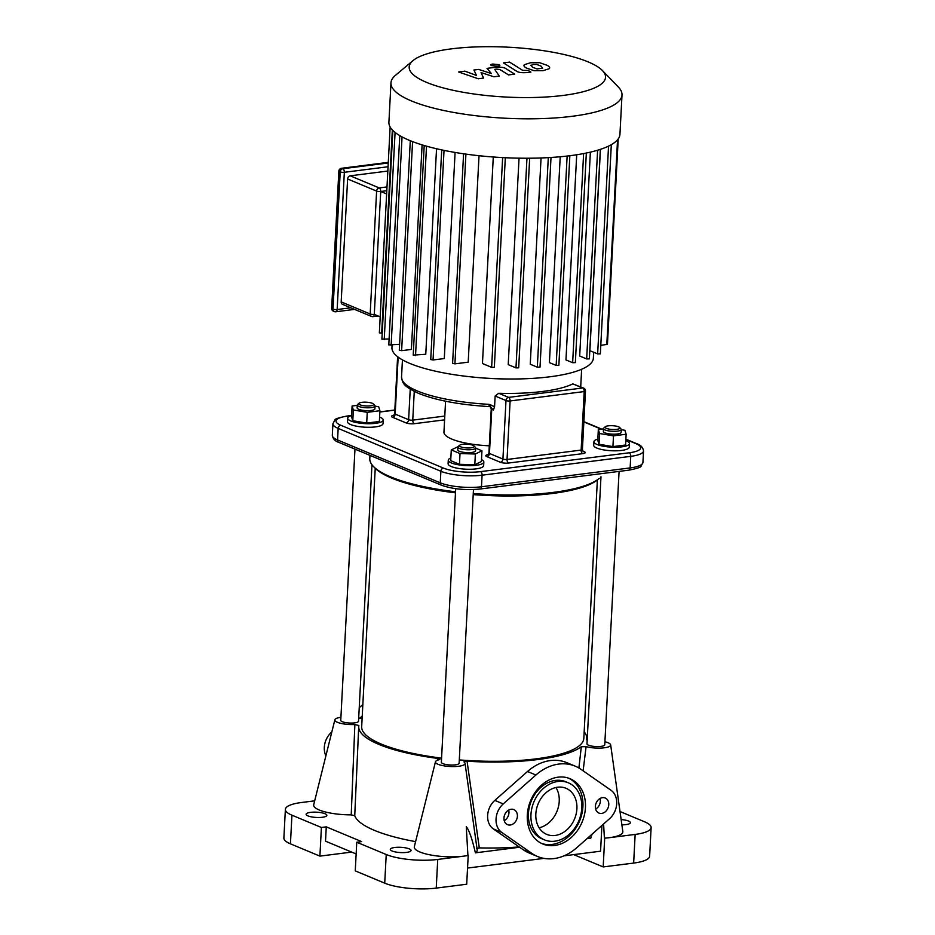 <?xml version="1.0" encoding="UTF-8"?>
<svg xmlns="http://www.w3.org/2000/svg" width="935" height="935" viewBox="0 0 935 935"><rect width="100%" height="100%" fill="white"/><g stroke="black" fill="none" stroke-linecap="round" stroke-linejoin="round"><path stroke-width="1.4" d="M351.221 814.864A31.509 7.994 -177 0 1 313.728 804.673L334.859 719.798A14.831 3.763 3 0 0 354.868 724.543L351.221 814.864L354.739 815.717L358.724 726.553A114.199 28.973 -177 0 1 358.853 725.502L354.868 724.543M362.102 718.711L359.437 718.419A14.831 3.763 3 0 0 358.689 718.22M340.913 717.297A14.831 3.763 3 0 0 334.859 719.798M467.921 855.467L463.631 856.156A31.509 7.994 -177 0 0 467.921 855.467L466.273 826.692C469.089 830.046 472.128 838.765 475.389 852.837A31.509 7.994 -177 0 0 477.189 849.95L465.046 763.334A14.831 3.763 3 0 0 464.099 762.095C463.667 761.464 464.66 761.172 467.079 761.23A114.199 28.973 -177 0 0 581.301 746.749L578.905 768.009M439.859 759.302L439.134 759.711A14.831 3.763 3 0 0 435.465 761.78A14.831 3.763 3 0 0 450.051 766.501A14.831 3.763 3 0 0 465.046 763.334M437.732 859.44A37.073 9.408 -177 0 1 386.225 854.52L356.761 842.225L355.253 870.871L384.717 883.166A37.073 9.408 3 0 0 436.236 888.098L437.732 859.44L463.631 856.156A31.509 7.994 -177 0 1 430.252 854.906A31.509 7.994 -177 0 1 414.334 846.654L435.465 761.78M587.729 838.017A31.509 7.994 -177 0 0 590.768 838.216L592.054 834.184M603.589 823.98L604.407 838.169A31.509 7.994 -177 0 0 609.258 837.702L604.407 838.169M583.124 770.837L586.081 746.633A14.831 3.763 3 0 0 602.21 748A14.831 3.763 3 0 0 610.672 744.879L622.815 831.495A31.509 7.994 -177 0 1 609.258 837.702L635.146 834.429L633.649 863.075A37.073 9.408 3 0 0 649.626 856.226L651.122 827.58A37.073 9.408 -177 0 1 635.146 834.429M610.672 744.879A14.831 3.763 3 0 0 604.91 741.747M356.761 842.225L361.635 841.605L326.268 826.856L321.395 827.475L291.93 815.18A37.073 9.408 -177 0 1 285.374 809.371A37.073 9.408 -177 0 1 301.35 802.534L314.674 800.839M415.584 841.629A114.199 28.973 -177 0 1 354.739 815.717M310.595 812.351A10.379 2.63 -177 0 1 321.359 812.725A10.379 2.63 -177 0 1 326.853 815.355A10.379 2.63 -177 0 1 316.346 817.447A10.379 2.63 -177 0 1 306.119 814.268A10.379 2.63 -177 0 1 310.595 812.351M394.78 847.484A10.379 2.63 -177 0 1 405.545 847.858A10.379 2.63 -177 0 1 411.038 850.488A10.379 2.63 -177 0 1 400.531 852.568A10.379 2.63 -177 0 1 390.304 849.401A10.379 2.63 -177 0 1 394.78 847.484M584.176 731.789A114.199 28.973 -177 0 1 586.794 738.498A114.199 28.973 -177 0 1 586.666 739.55L586.666 739.55M586.081 746.633L581.301 746.749M519.206 846.935A114.199 28.973 -177 0 1 479.293 847.893L467.079 761.23M620.022 811.533L644.566 821.783A37.073 9.408 -177 0 1 651.122 827.58M621.144 819.574A10.379 2.63 -177 0 1 630.389 822.683A10.379 2.63 -177 0 1 621.88 824.834M439.134 759.711C440.385 759.243 439.917 758.811 437.755 758.425L437.276 760.284M437.755 758.425A114.199 28.973 -177 0 1 358.724 726.553M590.768 838.216L586.958 838.695M479.293 847.893L476.616 848.664M519.638 847.227L475.389 852.837M356.142 853.959L325.52 841.173L326.268 826.856M467.547 868.066L543.925 858.377M564.015 855.841L600.562 851.201L601.918 825.465M285.374 809.371L283.878 838.029A37.073 9.408 3 0 0 290.434 843.826L319.899 856.121L321.395 827.475M319.899 856.121L351.677 852.089M436.236 888.098L466.694 884.229L468.201 855.583M555.939 787.492A24.988 19.705 -67.3 0 1 556.874 811.545A24.988 19.705 -67.3 0 1 539.121 827.802M573.658 854.613L603.18 866.932L604.688 838.286M603.18 866.932L633.649 863.075M325.894 755.807A17.8 14.037 -67.3 0 1 331.493 732.257L331.832 731.953M359.239 707.725L362.838 704.534M362.242 716.023L359.507 718.442M568.281 782.794L565.757 781.742A30.925 24.38 112.7 0 0 531.349 800.886A30.925 24.38 112.7 0 0 541.938 838.812L544.462 839.875A30.925 24.38 112.7 0 0 581.78 808.109A30.925 24.38 112.7 0 0 568.281 782.794A30.925 24.38 112.7 0 0 533.873 801.949A30.925 24.38 112.7 0 0 544.462 839.875M541.505 843.405A35.366 27.886 112.7 0 0 582.914 806.601A35.366 27.886 112.7 0 0 568.714 778.201M585.439 807.653A35.366 27.886 -67.3 0 1 542.756 843.978A35.366 27.886 -67.3 0 1 530.636 800.594A35.366 27.886 -67.3 0 1 569.999 778.691A35.366 27.886 -67.3 0 1 585.439 807.653M531.805 853.351L501.744 832.407A17.8 14.037 -67.3 0 1 503.229 803.925L535.907 775.021A48.936 38.592 -67.3 0 1 575.224 766.174A48.936 38.592 -67.3 0 1 580.951 769.318L611.011 790.262A17.8 14.037 -67.3 0 1 609.515 818.744L576.837 847.648A48.936 38.592 -67.3 0 1 537.52 856.495A48.936 38.592 -67.3 0 1 531.805 853.351L523.378 849.845A48.936 38.592 112.7 0 0 529.105 852.989L537.52 856.495M517.382 816.278A8.158 6.428 -67.3 0 1 507.53 824.658A8.158 6.428 -67.3 0 1 504.736 814.654A8.158 6.428 -67.3 0 1 513.818 809.593A8.158 6.428 -67.3 0 1 517.382 816.278M608.767 804.696A8.158 6.428 -67.3 0 1 598.926 813.076A8.158 6.428 -67.3 0 1 596.133 803.072A8.158 6.428 -67.3 0 1 605.214 798.011A8.158 6.428 -67.3 0 1 608.767 804.696M576.907 808.728A24.988 19.705 -67.3 0 1 546.753 834.394A24.988 19.705 -67.3 0 1 538.186 803.749A24.988 19.705 -67.3 0 1 565.991 788.275A24.988 19.705 -67.3 0 1 576.907 808.728M595.642 809.091A8.158 6.428 112.7 0 0 600.352 801.178A8.158 6.428 112.7 0 0 600.071 798.478M504.245 820.673A8.158 6.428 112.7 0 0 508.956 812.76A8.158 6.428 112.7 0 0 508.675 810.061M575.224 766.174L566.797 762.656A48.936 38.592 112.7 0 0 527.492 771.515L494.814 800.407A17.8 14.037 112.7 0 0 493.318 828.889L523.378 849.845M483.594 78.072L481.058 72.579L493.914 76.775L499.29 76.086L494.708 69.354L496.614 69.108L499.909 69.529L508.523 74.929L514.671 74.145L505.847 68.617C503.93 67.32 500.354 66.888 495.141 67.332L486.995 68.372L491.366 73.549L478.72 69.424L473.916 70.031L476.464 75.443L464.917 71.165L458.571 71.972L478.217 78.762L483.594 78.072M530.986 65.181L532.529 67.227L536.935 68.933L542.662 68.208L541.096 66.14L536.713 64.457L533.277 64.48L530.776 65.555M524.418 64.667C523.425 65.59 524.079 66.701 526.37 68.01L533.943 70.663L543.071 70.651L549.231 68.722C550.224 67.811 549.558 66.689 547.255 65.368L539.705 62.727L530.531 62.75L524.418 64.667L523.951 65.508M549.231 68.722L549.698 67.881M503.427 62.89L516.669 71.235C518.574 72.533 522.139 72.965 527.375 72.533L530.881 72.088L528.287 70.452L522.642 70.335L509.587 62.107L503.427 62.89M497.899 66.198C500.026 65.847 500.412 65.333 499.045 64.655L492.733 64.047C490.606 64.398 490.22 64.912 491.588 65.602L497.899 66.198M499.851 65.356L499.045 64.655M490.781 64.889L491.588 65.602M386.809 190.717L380.732 191.488L374.292 314.394A2.969 0.748 -177 0 1 370.178 313.996A2.969 2.337 112.7 0 0 371.464 316.427A2.969 2.969 0 0 0 372.983 316.638A2.969 1.66 -97.2 0 0 374.292 314.394L380.194 316.86M371.464 316.427L342.479 304.331A2.969 2.337 -67.3 0 1 341.182 301.9L347.621 178.994A2.969 2.337 -67.3 0 1 350.204 175.815L387.838 171.047M386.634 193.942L380.732 191.488A2.969 1.66 82.8 0 0 379.201 187.923A2.969 2.337 112.7 0 0 376.618 191.091A2.969 0.748 3 0 0 380.732 191.488M392.069 345.249L391.94 347.633A100.851 25.596 3 0 0 445.27 373.194A100.851 25.596 3 0 0 549.897 376.793A100.851 25.596 3 0 0 593.363 358.187L593.667 352.25M600.434 149.343L589.88 350.672L597.652 353.909L600.352 353.839L611.315 144.68M590.371 152.148L579.688 356.025L586.666 358.935L589.366 358.865L600.34 149.378M576.708 154.766L565.956 359.917L572.652 362.71L575.352 362.628L586.338 153.036M560.217 156.764L549.418 362.628L556.161 365.433L558.861 365.363L569.847 155.724M541.061 157.957L530.25 364.241L537.321 367.186L540.021 367.104L551.007 157.466M519.042 158.167L508.219 364.65L515.98 367.899L518.68 367.817L529.666 158.214M493.283 156.998L482.46 363.516L491.635 367.35L494.334 367.268L505.321 157.723M463.585 153.784L452.598 363.411L454.924 363.844L468.201 362.161L479.024 155.713M441.717 149.904L430.731 359.543L433.045 359.975L444.289 358.549L455.088 152.452M424.198 145.509L413.212 355.125L425.764 354.26L436.54 148.747M410.29 140.718L399.303 350.239L401.629 350.672L411.388 349.433L422.106 144.878M618.21 138.953L607.446 344.314L600.796 345.354M382.216 333.211L379.353 332.848L390.14 126.996M389.112 338.973L381.901 339.171L392.84 130.432M399.619 344.29L388.796 344.933L399.771 135.61M412.954 60.635L395.423 75.361A115.671 29.359 3 0 0 390.97 82.841L388.902 122.24A115.671 29.359 3 0 0 502.89 157.606A115.671 29.359 3 0 0 619.94 134.348L622.009 94.949A115.671 29.359 3 0 0 618.362 87.049L602.456 70.569A98.327 24.953 -177 0 1 506.057 97.053A98.327 24.953 -177 0 1 412.954 60.635A98.327 24.953 -177 0 1 451.547 48.842A98.327 24.953 -177 0 1 602.456 70.569M390.97 82.841A115.671 29.359 3 0 0 504.947 118.207A115.671 29.359 3 0 0 622.009 94.949M473.203 494.603A115.671 29.359 3 0 0 552.386 493.481A115.671 29.359 3 0 0 597.792 479.608L599.288 478.346A117.155 29.733 -177 0 1 553.298 492.394A117.155 29.733 -177 0 1 473.262 493.551M455.532 491.798A117.155 29.733 -177 0 1 373.486 466.518L374.841 467.921A115.671 29.359 3 0 0 455.474 492.839M373.486 466.518A117.155 29.733 -177 0 1 369.792 458.512L369.956 455.38M583.662 388.118A2.969 2.337 112.7 0 0 582.669 387.99A2.969 1.66 82.8 0 1 584.2 391.566A2.969 0.748 3 0 0 585.485 391.017A2.969 2.969 0 0 0 583.662 388.118L572.828 383.888A89.725 22.767 -177 0 1 498.729 393.273L495.129 396.019L494.568 406.678L489.087 404.352A89.725 22.767 -177 0 1 401.547 376.969L402.436 359.882M489.005 406.468L489.087 404.352M494.568 406.678L493.435 409.962L490.057 406.713L490.875 407.005L490.057 406.713L490.781 404.61M489.309 445.808A44.494 11.29 -177 0 1 443.95 432.122L445.563 401.208M462.626 444.289A7.41 1.882 -177 0 1 474.01 445.937A7.41 1.882 -177 0 1 466.74 447.935A7.41 1.882 -177 0 1 459.716 445.189A7.41 1.882 -177 0 1 462.626 444.289M459.716 445.189L458.22 446.439A8.894 2.256 3 0 0 457.881 447.012A8.894 2.256 3 0 0 466.647 449.735A8.894 2.256 3 0 0 475.658 447.947A8.894 2.256 3 0 0 475.377 447.339L474.01 445.937M475.658 447.947L475.506 450.81A8.894 2.256 -177 0 1 466.495 452.598A8.894 2.256 -177 0 1 457.729 449.887L457.881 447.012M475.646 448.145L481.957 450.787L481.396 461.528L474.805 464.742L459.459 464.309L450.717 460.651L451.278 449.91L457.986 446.696M481.957 450.787L475.366 454.001L460.02 453.568L451.278 449.91M474.805 464.742L475.366 454.001M459.459 464.309L460.02 453.568M481.49 459.611A17.8 4.511 -177 0 1 483.827 462.019L483.64 465.607A17.8 4.511 -177 0 1 465.63 469.183A17.8 4.511 -177 0 1 448.099 463.737L448.286 460.16A17.8 4.511 -177 0 1 450.845 458.01M483.827 462.019A17.8 4.511 -177 0 1 465.817 465.607A17.8 4.511 -177 0 1 448.286 460.16M455.696 488.678L441.355 762.282A8.894 2.256 3 0 0 450.121 764.994A8.894 2.256 3 0 0 459.132 763.205L473.472 489.543M625.819 440.595A17.8 4.511 -177 0 1 629.454 443.564L629.267 447.152A17.8 4.511 -177 0 1 616.668 450.799A17.8 4.511 -177 0 1 596.869 448.075A17.8 4.511 -177 0 1 593.713 445.282L593.912 441.706A17.8 4.511 -177 0 1 597.827 439.123M606.371 428.37A7.41 1.882 -177 0 1 605.342 426.722A7.41 1.882 -177 0 1 612.565 425.717A7.41 1.882 -177 0 1 619.636 427.482A7.41 1.882 -177 0 1 615.546 429.457A7.41 1.882 -177 0 1 606.371 428.37M605.342 426.722L603.846 427.985A8.894 2.256 3 0 0 603.507 428.557A8.894 2.256 3 0 0 605.085 429.96A8.894 2.256 3 0 0 614.985 431.315A8.894 2.256 3 0 0 621.272 429.492A8.894 2.256 3 0 0 620.992 428.884L619.636 427.482M621.272 429.492L621.132 432.356A8.894 2.256 -177 0 1 614.833 434.179A8.894 2.256 -177 0 1 604.933 432.823A8.894 2.256 -177 0 1 603.356 431.432L603.507 428.557M621.272 429.668L624.907 430.287L626.146 434.249L625.585 445.002L612.928 446.603L613.489 435.862L599.58 433.501L598.33 429.539L603.484 428.884M612.928 446.603L599.019 444.242L599.58 433.501M599.019 444.242L597.769 440.28L598.33 429.539M626.146 434.249L613.489 435.862M629.454 443.564A17.8 4.511 -177 0 1 616.855 447.21A17.8 4.511 -177 0 1 597.056 444.487A17.8 4.511 -177 0 1 593.912 441.706M600.983 476.745L586.981 743.828A8.894 2.256 3 0 0 595.747 746.539A8.894 2.256 3 0 0 604.758 744.751L619.087 471.404M379.587 417.068A17.8 4.511 -177 0 1 380.077 417.255A17.8 4.511 -177 0 1 383.221 420.037L383.034 423.625A17.8 4.511 -177 0 1 365.024 427.201A17.8 4.511 -177 0 1 347.493 421.767L347.68 418.179A17.8 4.511 -177 0 1 351.607 415.596M372.329 403.301A7.41 1.882 -177 0 1 373.416 403.955A7.41 1.882 -177 0 1 366.134 405.954A7.41 1.882 -177 0 1 359.122 403.207A7.41 1.882 -177 0 1 365.036 402.155A7.41 1.882 -177 0 1 372.329 403.301M359.122 403.207L357.614 404.458A8.894 2.256 3 0 0 357.275 405.042A8.894 2.256 3 0 0 366.041 407.753A8.894 2.256 3 0 0 375.052 405.965A8.894 2.256 3 0 0 374.771 405.358L373.416 403.955M375.052 405.965L374.9 408.829A8.894 2.256 -177 0 1 365.901 410.617A8.894 2.256 -177 0 1 357.123 407.905L357.275 405.042M375.04 406.141L378.675 406.76L379.926 410.722L367.256 412.335L353.348 409.974L352.109 406.012L357.264 405.358M367.256 412.335L366.695 423.076L379.365 421.475L379.926 410.722M366.695 423.076L352.787 420.715L353.348 409.974M352.787 420.715L351.537 416.753L352.109 406.012M383.221 420.037A17.8 4.511 -177 0 1 365.211 423.625A17.8 4.511 -177 0 1 347.68 418.179M354.973 449.116L340.761 720.301A8.894 2.256 3 0 0 349.526 723.024A8.894 2.256 3 0 0 358.526 721.224L371.966 464.742M375.227 468.306L361.681 726.705A111.23 28.225 3 0 0 441.577 758.121M459.307 759.921A111.23 28.225 3 0 0 583.826 738.346L597.371 479.947M386.225 854.52L384.717 883.166M290.434 843.826L291.93 815.18M535.907 775.021L527.492 771.515M503.229 803.925L494.814 800.407M501.744 832.407L493.318 828.889M387.008 186.93L379.201 187.923L350.204 175.815M347.621 178.994L376.618 191.091L370.178 313.996L341.182 301.9M388.259 162.97L342.806 168.721A2.969 2.337 112.7 0 0 340.223 171.9A2.969 0.748 3 0 0 344.337 172.297A2.969 1.66 -97.2 0 0 342.806 168.721L341.965 168.37A2.969 1.66 -97.2 0 0 341.439 168.3A2.969 2.969 0 0 0 338.856 171.082A2.969 0.748 3 0 0 339.382 171.549A2.969 2.337 -67.3 0 1 341.965 168.37L388.282 162.503M350.789 307.802L337.149 309.532A2.969 0.748 -177 0 1 333.024 309.134A2.969 2.337 112.7 0 0 334.321 311.565A2.969 2.969 0 0 0 335.84 311.764A2.969 1.66 -97.2 0 0 337.149 309.532L344.337 172.297L388.06 166.757M335.314 311.694A2.969 1.66 -97.2 0 0 335.84 311.764L354.599 309.392M332.182 308.784A2.969 0.748 -177 0 1 331.656 308.316A2.969 2.969 0 0 0 333.479 311.215A2.969 2.337 -67.3 0 1 332.182 308.784L339.382 171.549L340.223 171.9L333.024 309.134L332.182 308.784M372.457 316.556A2.969 1.66 -97.2 0 0 372.983 316.638L378.102 315.983M526.966 158.225L515.98 367.899M548.296 157.629L537.321 367.186M567.136 156.052L556.161 365.433M583.615 153.574L572.652 362.71M597.605 150.231L586.666 358.935M608.545 146.129L597.652 353.909M617.544 139.806L606.803 344.594M392.338 129.918L381.679 333.281M395.084 132.419L384.227 339.592M402.05 136.896L391.122 345.366M502.633 157.594L491.635 367.35M412.58 141.617L401.629 350.672M426.512 146.176L415.537 355.545M444.031 150.383L433.045 359.975M465.91 154.111L454.924 363.844M474.302 377.202A89.725 22.767 3 0 0 508.359 378.991M444.791 416.063L412.756 420.131L414.263 391.403M490.618 406.9A2.969 2.337 -67.3 0 1 491.763 409.261L493.435 409.962M491.249 408.794A2.969 0.748 3 0 0 491.763 409.261L489.449 453.452A2.969 2.337 -67.3 0 1 486.866 456.631L500.33 462.252A2.969 2.337 112.7 0 0 502.925 459.073L489.449 453.452A2.969 0.748 -177 0 1 488.923 452.996L491.249 408.794L490.349 406.783M583.183 451.5L582.411 449.536A2.969 0.748 -177 0 1 581.138 450.086L584.2 391.566L510.113 400.951L507.039 459.471A2.969 1.66 -97.2 0 0 508.582 463.035L582.669 453.65A2.969 1.66 82.8 0 1 581.138 450.086L507.039 459.471A2.969 0.748 -177 0 1 502.925 459.073L505.987 400.554A2.969 0.748 3 0 0 510.113 400.951A2.969 1.66 -97.2 0 0 508.582 397.387A2.969 2.337 112.7 0 0 505.987 400.554L495.129 396.019M583.276 451.535A2.969 2.337 112.7 0 0 584.176 451.628L582.832 451.067M582.669 453.65A5.937 1.508 3 0 0 584.176 451.628M500.33 462.252A5.937 1.508 3 0 0 508.582 463.035M572.828 383.888L582.669 387.99L508.582 397.387L498.729 393.273M488.21 454.632A5.937 1.508 3 0 0 486.866 456.631M625.877 439.462L635.999 443.681A26.694 6.779 -177 0 1 629.22 452.785L480.543 471.626A26.694 6.779 -177 0 1 443.459 468.084L340.749 425.226A26.694 6.779 -177 0 1 347.539 416.122L351.537 415.619M583.861 421.93L601.217 429.165M379.855 412.031L394.827 410.126M393.916 415.28A5.937 1.508 3 0 0 392.583 417.291L406.047 422.9A5.937 1.508 3 0 0 414.287 423.695L444.592 419.85M406.047 422.9A2.969 2.337 112.7 0 0 408.63 419.733L395.166 414.111A2.969 2.337 -67.3 0 1 392.583 417.291M414.287 423.695A2.969 1.66 -97.2 0 1 412.756 420.131A2.969 0.748 -177 0 1 408.63 419.733L410.231 389.159M398.146 357.135L395.166 414.111A2.969 0.748 -177 0 1 394.64 413.644L397.62 356.738M479.643 488.923A2.969 1.66 -97.2 0 0 480.169 489.005A2.969 1.66 -97.2 0 0 481.478 486.761A29.663 7.527 -177 0 1 440.268 482.822A2.969 2.337 112.7 0 0 441.565 485.253L338.856 442.395C335.127 441.226 332.953 438.877 332.311 435.324L332.918 423.754A29.663 7.527 3 0 0 338.166 428.405L440.876 471.263A29.663 7.527 3 0 0 482.086 475.19L630.751 456.35A29.663 7.527 3 0 0 643.537 450.88C642.894 447.339 640.72 444.978 636.992 443.809A2.969 2.337 112.7 0 0 635.999 443.681M629.22 452.785A2.969 1.66 82.8 0 1 630.751 456.35L630.143 467.921A29.663 7.527 -177 0 0 642.929 462.451L641.048 466.121C641.235 467.161 637.167 468.517 628.834 470.165A2.969 1.66 -97.2 0 0 630.143 467.921L481.478 486.761L482.086 475.19A2.969 1.66 82.8 0 0 480.543 471.626M443.459 468.084A2.969 2.337 112.7 0 0 440.876 471.263L440.268 482.822L337.558 439.964A2.969 2.337 112.7 0 0 338.856 442.395M340.749 425.226A2.969 2.337 112.7 0 0 338.166 428.405L337.558 439.964A29.663 7.527 -177 0 1 332.311 435.324M351.607 415.467L347.014 416.052A2.969 1.66 82.8 0 1 347.539 416.122M586.724 739.76L586.794 738.498M334.321 311.565L333.479 311.215M338.856 171.082L331.656 308.316M388.294 162.363L341.439 168.3M580.74 386.365L581.64 369.267M490.08 406.737L488.993 406.573C459.354 404.773 435.78 400.332 418.237 393.238C402.997 385.98 402.506 383.128 401.547 376.969M582.411 449.536L585.485 391.017M488.9 454.69L487.825 454.913L488.923 452.996M394.605 415.339L393.542 415.561L394.64 413.644M628.834 470.165L480.169 489.005C465.513 490.396 452.645 489.145 441.565 485.253M583.872 421.65L601.743 429.107M625.889 439.181L636.992 443.809M379.867 411.879L394.827 409.986M347.014 416.052C338.61 417.735 334.543 419.079 334.812 420.084L332.918 423.754M642.929 462.451L643.537 450.88"/></g></svg>
